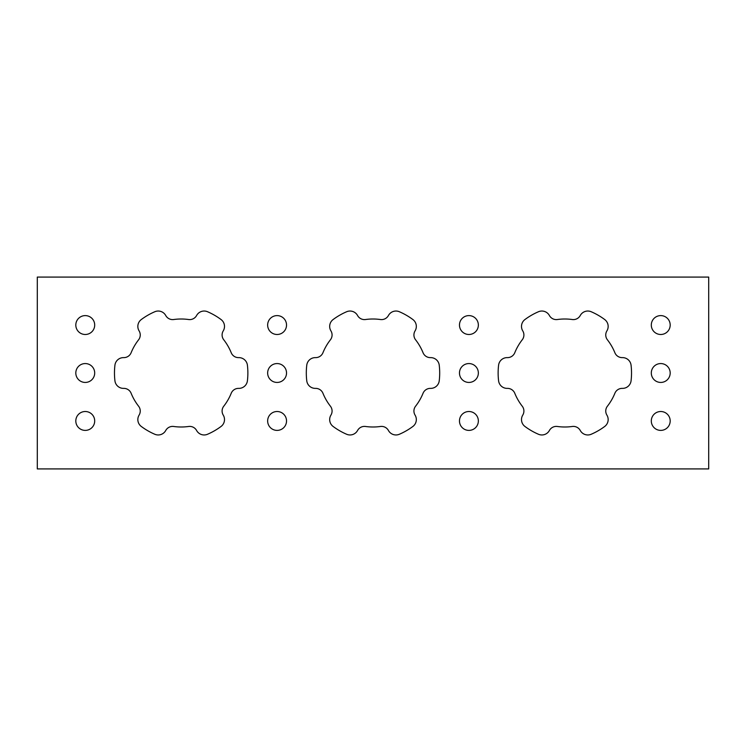 <?xml version="1.0" encoding="UTF-8"?>
<svg xmlns="http://www.w3.org/2000/svg" width="746" height="746" viewBox="0 0 746 746"><rect width="100%" height="100%" fill="white"/><g stroke="black" fill="none" stroke-linecap="round" stroke-linejoin="round"><path stroke-width="1.12" d="M651.305 420.958A9.437 9.437 0 0 1 660.742 411.512A9.437 9.437 0 0 1 670.188 420.958A9.437 9.437 0 0 1 660.742 430.395A9.437 9.437 0 0 1 651.305 420.958M651.305 325.042A9.437 9.437 0 0 1 660.742 315.605A9.437 9.437 0 0 1 670.188 325.042A9.437 9.437 0 0 1 660.742 334.488A9.437 9.437 0 0 1 651.305 325.042M651.305 373A9.437 9.437 0 0 1 660.742 363.563A9.437 9.437 0 0 1 670.188 373A9.437 9.437 0 0 1 660.742 382.437A9.437 9.437 0 0 1 651.305 373M459.471 420.958A9.437 9.437 0 0 1 468.917 411.512A9.437 9.437 0 0 1 478.354 420.958A9.437 9.437 0 0 1 468.917 430.395A9.437 9.437 0 0 1 459.471 420.958M459.471 325.042A9.437 9.437 0 0 1 468.917 315.605A9.437 9.437 0 0 1 478.354 325.042A9.437 9.437 0 0 1 468.917 334.488A9.437 9.437 0 0 1 459.471 325.042M459.471 373A9.437 9.437 0 0 1 468.917 363.563A9.437 9.437 0 0 1 478.354 373A9.437 9.437 0 0 1 468.917 382.437A9.437 9.437 0 0 1 459.471 373M439.692 373A66.692 66.692 0 0 1 439.235 380.814A66.692 66.692 0 0 0 439.235 365.186A8.579 8.579 0 0 0 430.517 357.623A7.852 7.852 0 0 1 423.047 352.718A54.001 54.001 0 0 0 415.587 339.803A54.001 54.001 0 0 1 423.047 352.718M439.235 380.814A8.579 8.579 0 0 1 430.517 388.377A7.852 7.852 0 0 0 423.047 393.282A54.001 54.001 0 0 1 415.587 406.197A7.852 7.852 0 0 0 415.074 415.121A8.579 8.579 0 0 1 412.883 426.46A66.692 66.692 0 0 1 399.352 434.265A8.579 8.579 0 0 1 388.442 430.498A7.852 7.852 0 0 0 380.46 426.479A54.001 54.001 0 0 1 365.54 426.479A7.852 7.852 0 0 0 357.558 430.498A8.579 8.579 0 0 1 346.648 434.265A66.692 66.692 0 0 1 333.117 426.46A8.579 8.579 0 0 1 330.926 415.121A7.852 7.852 0 0 0 330.413 406.197A54.001 54.001 0 0 1 322.953 393.282A7.852 7.852 0 0 0 315.483 388.377A8.579 8.579 0 0 1 306.765 380.814A66.692 66.692 0 0 1 306.765 365.186A8.579 8.579 0 0 1 315.483 357.623A7.852 7.852 0 0 0 322.953 352.718A54.001 54.001 0 0 1 330.413 339.803A7.852 7.852 0 0 0 330.926 330.879A8.579 8.579 0 0 1 333.117 319.54A66.692 66.692 0 0 1 346.648 311.735A8.579 8.579 0 0 1 357.558 315.502A7.852 7.852 0 0 0 365.54 319.521A54.001 54.001 0 0 1 380.46 319.521A7.852 7.852 0 0 0 388.442 315.502A8.579 8.579 0 0 1 399.352 311.735A66.692 66.692 0 0 1 412.883 319.54A8.579 8.579 0 0 1 415.074 330.879A8.579 8.579 0 0 0 416.333 326.412M631.526 373A66.692 66.692 0 0 1 631.069 380.814A66.692 66.692 0 0 0 631.069 365.186A66.692 66.692 0 0 1 631.526 373M631.069 380.814A8.579 8.579 0 0 1 622.341 388.377A7.852 7.852 0 0 0 614.872 393.282A54.001 54.001 0 0 1 607.412 406.197A7.852 7.852 0 0 0 606.908 415.121A8.579 8.579 0 0 1 604.708 426.46A66.692 66.692 0 0 1 591.186 434.265A8.579 8.579 0 0 1 580.267 430.498A7.852 7.852 0 0 0 572.285 426.479A54.001 54.001 0 0 1 557.374 426.479A7.852 7.852 0 0 0 549.392 430.498A8.579 8.579 0 0 1 538.472 434.265A66.692 66.692 0 0 1 524.942 426.46A8.579 8.579 0 0 1 522.75 415.121A7.852 7.852 0 0 0 522.237 406.197A54.001 54.001 0 0 1 514.787 393.282A7.852 7.852 0 0 0 507.317 388.377A8.579 8.579 0 0 1 498.589 380.814A66.692 66.692 0 0 1 498.589 365.186A8.579 8.579 0 0 1 507.317 357.623A7.852 7.852 0 0 0 514.787 352.718A54.001 54.001 0 0 1 522.237 339.803A7.852 7.852 0 0 0 522.75 330.879A8.579 8.579 0 0 1 524.942 319.54A66.692 66.692 0 0 1 538.472 311.735A8.579 8.579 0 0 1 549.392 315.502A7.852 7.852 0 0 0 557.374 319.521A54.001 54.001 0 0 1 572.285 319.521A7.852 7.852 0 0 0 580.267 315.502A8.579 8.579 0 0 1 591.186 311.735A66.692 66.692 0 0 1 604.708 319.54A8.579 8.579 0 0 1 606.908 330.879A8.579 8.579 0 0 0 608.158 326.412M75.812 420.958A9.437 9.437 0 0 1 85.258 411.512A9.437 9.437 0 0 1 94.695 420.958A9.437 9.437 0 0 1 85.258 430.395A9.437 9.437 0 0 1 75.812 420.958M267.646 420.958A9.437 9.437 0 0 1 277.083 411.512A9.437 9.437 0 0 1 286.529 420.958A9.437 9.437 0 0 1 277.083 430.395A9.437 9.437 0 0 1 267.646 420.958M75.812 325.042A9.437 9.437 0 0 1 85.258 315.605A9.437 9.437 0 0 1 94.695 325.042A9.437 9.437 0 0 1 85.258 334.488A9.437 9.437 0 0 1 75.812 325.042M267.646 325.042A9.437 9.437 0 0 1 277.083 315.605A9.437 9.437 0 0 1 286.529 325.042A9.437 9.437 0 0 1 277.083 334.488A9.437 9.437 0 0 1 267.646 325.042M267.646 373A9.437 9.437 0 0 1 277.083 363.563A9.437 9.437 0 0 1 286.529 373A9.437 9.437 0 0 1 277.083 382.437A9.437 9.437 0 0 1 267.646 373M75.812 373A9.437 9.437 0 0 1 85.258 363.563A9.437 9.437 0 0 1 94.695 373A9.437 9.437 0 0 1 85.258 382.437A9.437 9.437 0 0 1 75.812 373M223.25 330.879A7.852 7.852 0 0 0 223.763 339.803A54.001 54.001 0 0 1 231.213 352.718A7.852 7.852 0 0 0 238.683 357.623A8.579 8.579 0 0 1 247.411 365.186A66.692 66.692 0 0 1 247.411 380.814A8.579 8.579 0 0 1 238.683 388.377A7.852 7.852 0 0 0 231.213 393.282A54.001 54.001 0 0 1 223.763 406.197A7.852 7.852 0 0 0 223.25 415.121A8.579 8.579 0 0 1 221.058 426.46A66.692 66.692 0 0 1 207.528 434.265A8.579 8.579 0 0 1 196.608 430.498A7.852 7.852 0 0 0 188.626 426.479A54.001 54.001 0 0 1 173.715 426.479A7.852 7.852 0 0 0 165.733 430.498A8.579 8.579 0 0 1 154.814 434.265A66.692 66.692 0 0 1 141.292 426.46A8.579 8.579 0 0 1 139.092 415.121A7.852 7.852 0 0 0 138.588 406.197A54.001 54.001 0 0 1 131.128 393.282A7.852 7.852 0 0 0 123.659 388.377A8.579 8.579 0 0 1 114.931 380.814A66.692 66.692 0 0 1 114.931 365.186A8.579 8.579 0 0 1 123.659 357.623A7.852 7.852 0 0 0 131.128 352.718A54.001 54.001 0 0 1 138.588 339.803A7.852 7.852 0 0 0 139.092 330.879A8.579 8.579 0 0 1 141.292 319.54A66.692 66.692 0 0 1 154.814 311.735A8.579 8.579 0 0 1 165.733 315.502A7.852 7.852 0 0 0 173.715 319.521A54.001 54.001 0 0 1 188.626 319.521A7.852 7.852 0 0 0 196.608 315.502A8.579 8.579 0 0 1 207.528 311.735A66.692 66.692 0 0 1 221.058 319.54A8.579 8.579 0 0 1 223.25 330.879A8.579 8.579 0 0 0 224.499 326.412M37.3 277.083L37.3 468.917L708.7 468.917L708.7 277.083L37.3 277.083M606.908 330.879A7.852 7.852 0 0 0 607.412 339.803A54.001 54.001 0 0 1 614.872 352.718A7.852 7.852 0 0 0 622.341 357.623A8.579 8.579 0 0 1 631.069 365.186A8.579 8.579 0 0 0 622.341 357.623M415.074 330.879A7.852 7.852 0 0 0 415.587 339.803M614.872 352.718A54.001 54.001 0 0 0 607.412 339.803M538.472 434.265A8.579 8.579 0 0 0 549.392 430.498M498.589 365.186A66.692 66.692 0 0 0 498.589 380.814M524.942 319.54A8.579 8.579 0 0 0 522.75 330.879M572.285 319.521A54.001 54.001 0 0 0 557.374 319.521M604.708 319.54A66.692 66.692 0 0 0 591.186 311.735M247.411 365.186A8.579 8.579 0 0 0 238.683 357.623M223.763 406.197A54.001 54.001 0 0 0 231.213 393.282M207.528 434.265A66.692 66.692 0 0 0 221.058 426.46M138.588 339.803A54.001 54.001 0 0 0 131.128 352.718M188.626 319.521A54.001 54.001 0 0 0 173.715 319.521M416.333 419.588A8.579 8.579 0 0 0 415.074 415.121M333.117 426.46A66.692 66.692 0 0 0 346.648 434.265M306.765 365.186A66.692 66.692 0 0 0 306.765 380.814A8.579 8.579 0 0 0 315.483 388.377M380.46 319.521A54.001 54.001 0 0 0 365.54 319.521M412.883 319.54A66.692 66.692 0 0 0 399.352 311.735"/></g></svg>
